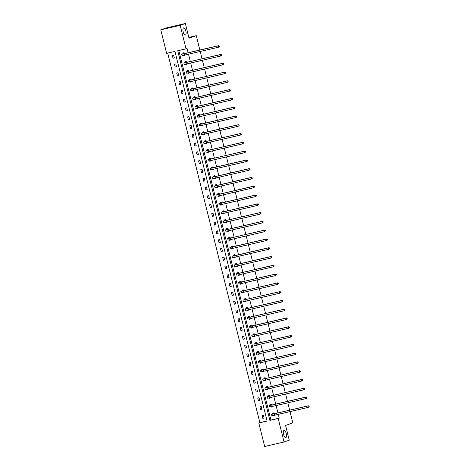 <?xml version="1.0" encoding="UTF-8"?>
<svg xmlns="http://www.w3.org/2000/svg" width="470" height="470" viewBox="0 0 470 470"><rect width="100%" height="100%" fill="white"/><g stroke="black" fill="none" stroke-linecap="round" stroke-linejoin="round"><path stroke-width="0.7" d="M185.415 35.056A3.719 1.398 -103.1 0 1 185.362 35.074A3.719 1.398 -103.1 0 1 183.171 31.843A3.719 1.398 -103.1 0 1 183.617 27.848A3.719 1.398 -103.1 0 1 183.676 27.83A3.719 1.398 -103.1 0 1 185.862 31.061A3.719 1.398 -103.1 0 1 185.415 35.056M285.789 437.64A3.719 1.398 -103.1 0 1 285.737 437.658A3.719 1.398 -103.1 0 1 283.551 434.427A3.719 1.398 -103.1 0 1 283.992 430.432A3.719 1.398 -103.1 0 1 284.05 430.414A3.719 1.398 -103.1 0 1 286.236 433.646A3.719 1.398 -103.1 0 1 285.789 437.64M264.669 446.5L258.805 422.994L267.113 421.061L174.952 51.412L166.644 53.345L160.781 29.839L180.175 25.327L186.038 48.839L177.731 50.766L269.892 420.415L278.199 418.482L284.056 441.988L264.669 446.5M167.708 53.098L259.845 422.624L258.805 422.994M180.175 25.327L185.35 23.5L165.963 28.012L160.781 29.839M290.008 411.626L292.816 422.877L285.566 425.438L289.238 440.161L284.056 441.988M185.35 23.5L189.022 38.223L196.272 35.661L188.817 37.4M196.272 35.661L199.856 50.032M200.22 51.494L202.041 58.815M202.411 60.277L204.233 67.598M204.597 69.067L206.424 76.381M206.788 77.85L208.615 85.164M208.98 86.633L210.801 93.947M211.171 95.416L212.992 102.73M213.357 104.199L215.184 111.513M215.548 112.982L217.375 120.296M217.739 121.765L219.561 129.085M219.931 130.548L221.752 137.869M222.116 139.332L223.943 146.652M224.308 148.115L226.135 155.435M226.499 156.898L228.326 164.218M228.69 165.687L230.512 173.001M230.882 174.47L232.703 181.784M233.067 183.253L234.894 190.567M235.258 192.036L237.086 199.351M237.45 200.819L239.271 208.134M239.641 209.602L241.463 216.917M241.827 218.386L243.654 225.7M244.018 227.169L245.845 234.489M246.209 235.952L248.031 243.272M248.401 244.735L250.222 252.055M250.586 253.518L252.413 260.838M252.778 262.301L254.605 269.621M254.969 271.09L256.79 278.404M257.161 279.873L258.982 287.188M259.346 288.656L261.173 295.971M261.537 297.44L263.365 304.754M263.729 306.223L265.556 313.537M265.92 315.006L267.741 322.32M268.112 323.789L269.933 331.109M270.297 332.572L272.124 339.892M272.488 341.355L274.316 348.675M274.68 350.138L276.501 357.459M276.871 358.921L278.692 366.242M279.057 367.71L280.884 375.025M281.248 376.494L283.075 383.808M283.439 385.277L285.261 392.591M285.631 394.06L287.452 401.374M287.816 402.843L289.643 410.157M186.984 64.237L185.685 64.607L186.995 64.302L186.895 63.891M185.685 64.607L185.579 64.184M185.145 62.428L184.986 61.793L186.296 61.488L186.531 62.422M191.361 81.804L190.068 82.174L191.378 81.868L191.272 81.457M190.068 82.174L189.962 81.751M189.522 79.994L189.369 79.36L190.679 79.054L190.908 79.988M195.743 99.37L194.451 99.746L195.761 99.44L195.655 99.023L192.988 99.528L192.635 98.118L193.857 97.654L194.28 96.802M194.451 99.746L194.339 99.317M193.904 97.56L193.746 96.926L195.056 96.62L195.291 97.554M200.12 116.942L198.828 117.312L200.138 117.007L200.032 116.589L197.371 117.095L197.018 115.685L198.234 115.221L198.663 114.369M198.828 117.312L198.722 116.883M198.281 115.127L198.129 114.498L199.439 114.192L199.668 115.121M204.503 134.508L203.21 134.878L204.52 134.573L204.415 134.156L201.748 134.661L201.401 133.257L202.617 132.787L203.04 131.935M203.21 134.878L203.105 134.449M202.664 132.693L202.505 132.064L203.816 131.759L204.05 132.687M208.88 152.074L207.587 152.445L208.897 152.139L208.797 151.728L206.13 152.227L205.778 150.823L206.994 150.359L207.423 149.507M207.587 152.445L207.482 152.016M207.041 150.265L206.888 149.63L208.198 149.325L208.427 150.259M213.263 169.641L211.97 170.011L213.28 169.705L213.174 169.294L210.507 169.799L210.161 168.389L211.377 167.925L211.805 167.073M211.97 170.011L211.864 169.588M211.424 167.831L211.265 167.197L212.575 166.891L212.81 167.825M217.639 187.207L216.347 187.577L217.657 187.277L217.557 186.86L214.89 187.366L214.537 185.956L215.759 185.491L216.182 184.639M216.347 187.577L216.241 187.154M215.806 185.397L215.648 184.763L216.958 184.457L217.187 185.392M222.022 204.779L220.73 205.149L222.04 204.844L221.934 204.427L219.267 204.932L218.92 203.522L220.136 203.058L220.565 202.206M220.73 205.149L220.624 204.72M220.183 202.964L220.025 202.329L221.335 202.03L221.57 202.958M226.399 222.345L225.107 222.715L226.417 222.41L226.317 221.993M225.107 222.715L225.001 222.287M224.566 220.53L224.407 219.901L225.718 219.596L225.947 220.524M230.782 239.912L229.489 240.282L230.799 239.976L230.694 239.565M229.489 240.282L229.383 239.853M228.943 238.096L228.784 237.468L230.094 237.162L230.329 238.09M235.165 257.478L233.866 257.848L235.176 257.542L235.076 257.131L232.409 257.63L232.057 256.226L233.279 255.762L233.702 254.91M233.866 257.848L233.76 257.425M233.326 255.668L233.167 255.034L234.477 254.728L234.706 255.662M239.541 275.044L238.249 275.414L239.559 275.109L239.453 274.697L236.792 275.203L236.439 273.793L237.655 273.329L238.084 272.477M238.249 275.414L238.143 274.991M237.703 273.235L237.544 272.6L238.854 272.295L239.089 273.229M243.924 292.61L242.626 292.98L243.936 292.681L243.836 292.264L241.169 292.769L240.816 291.359L242.038 290.895L242.461 290.043M242.626 292.98L242.52 292.557M242.085 290.801L241.927 290.166L243.237 289.861L243.466 290.795M248.301 310.182L247.008 310.553L248.319 310.247L248.213 309.83L245.552 310.335L245.199 308.925L246.415 308.461L246.844 307.609M247.008 310.553L246.903 310.124M246.462 308.367L246.304 307.732L247.614 307.433L247.849 308.361M252.684 327.749L251.385 328.119L252.696 327.813L252.596 327.396L249.928 327.901L249.576 326.497L250.798 326.027L251.221 325.175M251.385 328.119L251.28 327.69M250.845 325.933L250.686 325.305L251.996 324.999L252.231 325.927M257.061 345.315L255.768 345.685L257.078 345.38L256.972 344.968M255.768 345.685L255.662 345.256M255.222 343.5L255.069 342.871L256.379 342.565L256.608 343.5M261.443 362.881L260.151 363.251L261.461 362.946L261.355 362.535L258.688 363.034L258.336 361.63L259.558 361.166L259.981 360.314M260.151 363.251L260.039 362.828M259.605 361.072L259.446 360.437L260.756 360.132L260.991 361.066M265.82 380.447L264.528 380.818L265.838 380.512L265.738 380.101M264.528 380.818L264.422 380.395M263.981 378.638L263.829 378.003L265.139 377.698L265.368 378.632M270.203 398.014L268.911 398.39L270.221 398.084L270.115 397.667M268.911 398.39L268.805 397.961M268.364 396.204L268.205 395.57L269.516 395.264L269.751 396.198M274.58 415.586L273.287 415.956L274.598 415.65L274.498 415.233L271.83 415.738L271.478 414.329L272.694 413.864L273.123 413.012M273.287 415.956L273.182 415.527M272.747 413.77L272.588 413.142L273.898 412.836L274.127 413.764M178.794 50.519L270.926 420.051L279.233 418.118L278.293 414.352M277.929 412.883L276.107 405.569M275.737 404.1L273.916 396.786M273.552 395.317L271.725 388.003M271.36 386.534L269.533 379.22M269.169 377.751L267.342 370.43M266.978 368.968L265.156 361.647M264.786 360.185L262.965 352.864M262.601 351.401L260.774 344.081M260.409 342.618L258.582 335.298M258.218 333.829L256.397 326.515M256.027 325.046L254.205 317.732M253.841 316.263L252.014 308.949M251.65 307.48L249.823 300.166M249.458 298.697L247.637 291.382M247.267 289.914L245.446 282.599M245.082 281.13L243.254 273.81M242.89 272.347L241.063 265.027M240.699 263.564L238.872 256.244M238.507 254.781L236.686 247.461M236.316 245.998L234.495 238.678M234.131 237.209L232.303 229.895M231.939 228.426L230.112 221.112M229.748 219.643L227.927 212.328M227.556 210.86L225.735 203.545M225.371 202.076L223.544 194.762M223.18 193.293L221.352 185.979M220.988 184.51L219.167 177.19M218.797 175.727L216.976 168.407M216.611 166.944L214.784 159.624M214.42 158.161L212.593 150.841M212.229 149.378L210.407 142.058M210.037 140.589L208.216 133.274M207.852 131.806L206.025 124.491M205.66 123.023L203.833 115.708M203.469 114.239L201.642 106.925M201.278 105.456L199.456 98.142M199.086 96.673L197.265 89.359M196.901 87.89L195.074 80.57M194.709 79.107L192.882 71.787M192.518 70.324L190.697 63.004M190.326 61.541L188.505 54.22M188.141 52.758L187.072 48.469L186.038 48.839M272.394 406.803L271.096 407.173L272.406 406.867L272.306 406.45L269.639 406.955L269.287 405.545L270.509 405.081L270.932 404.229M271.096 407.173L270.99 406.744M270.555 404.987L270.397 404.353L271.707 404.053L271.936 404.981M268.012 389.231L266.719 389.601L268.029 389.301L267.924 388.884L265.262 389.389L264.91 387.979L266.126 387.515L266.555 386.663M266.719 389.601L266.613 389.178M266.173 387.421L266.014 386.787L267.324 386.481L267.559 387.415M263.635 371.664L262.336 372.034L263.647 371.729L263.547 371.318L260.879 371.823L260.527 370.413L261.749 369.949L262.172 369.097M262.336 372.034L262.231 371.611M261.796 369.855L261.637 369.22L262.947 368.915L263.176 369.849M259.252 354.098L257.959 354.468L259.27 354.163L259.164 353.751M257.959 354.468L257.854 354.045M257.413 352.288L257.255 351.654L258.565 351.349L258.8 352.283M254.869 336.532L253.577 336.902L254.887 336.596L254.787 336.185M253.577 336.902L253.471 336.473M253.036 334.716L252.878 334.088L254.188 333.782L254.417 334.711M250.492 318.965L249.2 319.336L250.51 319.03L250.404 318.613M249.2 319.336L249.094 318.907M248.654 317.15L248.495 316.522L249.805 316.216L250.04 317.144M246.11 301.399L244.817 301.769L246.127 301.464L246.027 301.047M244.817 301.769L244.711 301.34M244.277 299.584L244.118 298.949L245.428 298.644L245.657 299.578M241.733 283.827L240.44 284.197L241.75 283.898L241.645 283.481L238.977 283.986L238.631 282.576L239.847 282.112L240.27 281.26M240.44 284.197L240.334 283.774M239.894 282.018L239.735 281.383L241.045 281.078L241.28 282.012M237.35 266.261L236.058 266.631L237.368 266.326L237.268 265.914L234.601 266.42L234.248 265.01L235.464 264.545L235.893 263.693M236.058 266.631L235.952 266.208M235.511 264.451L235.358 263.817L236.668 263.511L236.898 264.446M232.973 248.695L231.681 249.065L232.991 248.759L232.885 248.348L230.218 248.847L229.871 247.443L231.087 246.979L231.51 246.127M231.681 249.065L231.569 248.636M231.134 246.879L230.976 246.251L232.286 245.945L232.521 246.879M228.59 231.128L227.298 231.499L228.608 231.193L228.502 230.776L225.841 231.281L225.488 229.877L226.704 229.407L227.133 228.555M227.298 231.499L227.192 231.07M226.751 229.313L226.599 228.684L227.909 228.379L228.138 229.307M224.214 213.562L222.921 213.932L224.231 213.627L224.125 213.21L221.458 213.715L221.106 212.305L222.328 211.841L222.751 210.989M222.921 213.932L222.809 213.503M222.375 211.747L222.216 211.112L223.526 210.813L223.761 211.741M219.831 195.99L218.538 196.36L219.848 196.061L219.743 195.643L217.081 196.149L216.729 194.739L217.945 194.275L218.374 193.423M218.538 196.36L218.433 195.937M217.992 194.18L217.833 193.546L219.149 193.241L219.378 194.175M215.454 178.424L214.155 178.794L215.466 178.488L215.366 178.077L212.699 178.582L212.346 177.172L213.568 176.708L213.991 175.856M214.155 178.794L214.05 178.371M213.615 176.614L213.456 175.98L214.767 175.674L215.001 176.608M211.071 160.858L209.779 161.228L211.089 160.922L210.983 160.511M209.779 161.228L209.673 160.805M209.232 159.048L209.074 158.413L210.384 158.108L210.619 159.042M206.694 143.291L205.396 143.661L206.706 143.356L206.606 142.945M205.396 143.661L205.29 143.233M204.855 141.476L204.697 140.847L206.007 140.542L206.236 141.47M202.312 125.725L201.019 126.095L202.329 125.79L202.223 125.373L199.556 125.878L199.209 124.468L200.426 124.004L200.855 123.152M201.019 126.095L200.913 125.666M200.473 123.91L200.314 123.281L201.624 122.975L201.859 123.904M197.935 108.159L196.636 108.529L197.946 108.223L197.846 107.806L195.179 108.312L194.827 106.902L196.049 106.437L196.472 105.586M196.636 108.529L196.53 108.1M196.096 106.343L195.937 105.709L197.247 105.409L197.476 106.338M193.552 90.587L192.259 90.957L193.57 90.657L193.464 90.24L190.797 90.745L190.45 89.335L191.666 88.871L192.095 88.019M192.259 90.957L192.154 90.534M191.713 88.777L191.554 88.143L192.864 87.837L193.1 88.771M189.169 73.02L187.877 73.391L189.187 73.085L189.087 72.674L186.42 73.179L186.067 71.769L187.289 71.305L187.712 70.453M187.877 73.391L187.771 72.968M187.336 71.211L187.178 70.576L188.488 70.271L188.717 71.205M184.792 55.454L183.5 55.824L184.81 55.519L184.704 55.108L182.037 55.607L181.69 54.203L182.906 53.739L183.335 52.887M183.5 55.824L183.394 55.401M182.953 53.645L182.795 53.01L184.105 52.705L184.34 53.639M279.233 418.118L278.199 418.482M259.845 422.624L267.083 420.944M173.624 55.143L174.329 57.957L173.019 58.262L172.314 55.448L173.624 55.143M175.815 63.926L176.514 66.74L175.204 67.046L174.505 64.231L175.815 63.926M178.007 72.709L178.706 75.523L177.396 75.829L176.697 73.014L178.007 72.709M180.192 81.492L180.897 84.312L179.587 84.612L178.882 81.798L180.192 81.492M182.383 90.275L183.089 93.095L181.778 93.395L181.073 90.581L182.383 90.275M184.575 99.058L185.274 101.878L183.964 102.184L183.265 99.364L184.575 99.058M186.766 107.847L187.465 110.662L186.155 110.967L185.456 108.147L186.766 107.847M188.958 116.631L189.657 119.445L188.347 119.75L187.647 116.936L188.958 116.631M191.143 125.414L191.848 128.228L190.538 128.533L189.833 125.719L191.143 125.414M193.334 134.197L194.04 137.011L192.729 137.316L192.024 134.502L193.334 134.197M195.526 142.98L196.225 145.794L194.915 146.1L194.216 143.285L195.526 142.98M197.717 151.763L198.416 154.577L197.106 154.883L196.407 152.069L197.717 151.763M199.903 160.546L200.608 163.36L199.298 163.666L198.593 160.852L199.903 160.546M202.094 169.329L202.799 172.143L201.489 172.449L200.784 169.635L202.094 169.329M204.286 178.112L204.985 180.927L203.675 181.232L202.975 178.418L204.286 178.112M206.477 186.895L207.176 189.716L205.866 190.015L205.167 187.201L206.477 186.895M208.662 195.679L209.367 198.499L208.057 198.804L207.352 195.984L208.662 195.679M210.854 204.468L211.559 207.282L210.249 207.587L209.544 204.767L210.854 204.468M213.045 213.251L213.744 216.065L212.434 216.37L211.735 213.556L213.045 213.251M215.237 222.034L215.936 224.848L214.626 225.154L213.926 222.339L215.237 222.034M217.428 230.817L218.127 233.631L216.817 233.937L216.118 231.123L217.428 230.817M219.613 239.6L220.318 242.414L219.008 242.72L218.303 239.906L219.613 239.6M221.805 248.383L222.51 251.197L221.2 251.503L220.495 248.689L221.805 248.383M223.996 257.166L224.695 259.981L223.385 260.286L222.686 257.472L223.996 257.166M226.188 265.95L226.887 268.764L225.577 269.069L224.877 266.255L226.188 265.95M228.373 274.733L229.078 277.547L227.768 277.852L227.063 275.038L228.373 274.733M230.564 283.516L231.269 286.336L229.959 286.635L229.254 283.821L230.564 283.516M232.756 292.299L233.455 295.119L232.145 295.424L231.446 292.604L232.756 292.299M234.947 301.088L235.646 303.902L234.336 304.207L233.637 301.387L234.947 301.088M237.133 309.871L237.838 312.685L236.528 312.991L235.822 310.177L237.133 309.871M239.324 318.654L240.029 321.468L238.719 321.774L238.014 318.96L239.324 318.654M241.515 327.437L242.214 330.251L240.904 330.557L240.205 327.743L241.515 327.437M243.707 336.22L244.406 339.035L243.096 339.34L242.397 336.526L243.707 336.22M245.892 345.004L246.597 347.818L245.287 348.123L244.582 345.309L245.892 345.004M248.084 353.787L248.789 356.601L247.479 356.906L246.774 354.092L248.084 353.787M250.275 362.57L250.98 365.384L249.67 365.689L248.965 362.875L250.275 362.57M252.466 371.353L253.166 374.167L251.855 374.473L251.156 371.658L252.466 371.353M254.658 380.136L255.357 382.956L254.047 383.256L253.348 380.441L254.658 380.136M256.843 388.919L257.548 391.739L256.238 392.045L255.533 389.225L256.843 388.919M259.035 397.708L259.74 400.522L258.43 400.828L257.725 398.008L259.035 397.708M261.226 406.491L261.925 409.305L260.615 409.611L259.916 406.791L261.226 406.491M263.417 415.274L264.117 418.089L262.806 418.394L262.107 415.58L263.417 415.274M270.926 420.051L269.892 420.415M264.081 417.942L262.806 418.394M261.89 409.159L260.615 409.611M259.699 400.375L258.43 400.828M257.513 391.592L256.238 392.045M255.322 382.809L254.047 383.256M253.13 374.026L251.855 374.473M250.939 365.243L249.67 365.689M248.753 356.46L247.479 356.906M246.562 347.671L245.287 348.123M244.371 338.888L243.096 339.34M242.179 330.105L240.904 330.557M239.994 321.321L238.719 321.774M237.802 312.538L236.528 312.991M235.611 303.755L234.336 304.207M233.42 294.972L232.145 295.424M231.228 286.189L229.959 286.635M229.043 277.406L227.768 277.852M226.851 268.623L225.577 269.069M224.66 259.839L223.385 260.286M222.469 251.05L221.2 251.503M220.283 242.267L219.008 242.72M218.092 233.484L216.817 233.937M215.9 224.701L214.626 225.154M213.709 215.918L212.434 216.37M211.524 207.135L210.249 207.587M209.332 198.352L208.057 198.804M207.141 189.569L205.866 190.015M204.949 180.786L203.675 181.232M202.758 172.002L201.489 172.449M200.572 163.219L199.298 163.666M198.381 154.436L197.106 154.883M196.19 145.647L194.915 146.1M193.998 136.864L192.729 137.316M191.813 128.081L190.538 128.533M189.621 119.298L188.347 119.75M187.43 110.515L186.155 110.967M185.239 101.731L183.964 102.184M183.053 92.948L181.778 93.395M180.862 84.165L179.587 84.612M178.671 75.382L177.396 75.829M176.479 66.599L175.204 67.046M174.288 57.816L173.019 58.262M274.057 413.465L272.888 413.982L274.668 413.641L308.443 405.786L309.078 406.103L309.007 406.738L309.078 406.103M273.863 415.75L273.405 415.48M309.219 406.668L308.279 407.378L274.504 415.233L274.151 413.823L271.478 414.329M309.007 406.738L308.279 407.378L307.926 405.968L274.151 413.823M308.866 406.18L307.926 405.968L308.443 405.786M274.004 413.559L272.694 413.864M271.866 404.682L270.697 405.199L272.477 404.858L306.258 397.003L306.887 397.32L306.822 397.955L306.887 397.32M271.672 406.967L271.214 406.697M307.028 397.884L306.088 398.589L272.312 406.45L271.96 405.04L269.287 405.545M306.822 397.955L306.088 398.589L305.735 397.185L271.96 405.04M306.681 397.391L305.735 397.185L306.258 397.003M271.819 404.776L270.509 405.081M269.674 395.899L268.505 396.41L270.291 396.075L304.066 388.22L304.695 388.537L304.63 389.172L304.695 388.537M304.836 389.101L303.896 389.806L303.549 388.402L267.101 396.762L268.317 396.298L268.74 395.446M269.486 398.184L269.022 397.914M304.63 389.172L303.896 389.806L270.121 397.667L267.448 398.172L267.101 396.762M304.49 388.608L303.549 388.402L304.066 388.22M269.627 395.993L268.317 396.298M267.483 387.115L266.32 387.627L268.1 387.292L301.875 379.437L302.504 379.754L302.439 380.389L302.504 379.754M267.295 389.401L266.831 389.131M302.645 380.318L301.711 381.023L267.929 388.884L267.583 387.474L264.91 387.979M302.439 380.389L301.711 381.023L301.358 379.619L267.583 387.474M302.298 379.825L301.358 379.619L301.875 379.437M267.436 387.21L266.126 387.515M265.291 378.332L264.128 378.844L265.908 378.509L299.684 370.648L300.318 370.971L300.248 371.606L300.318 370.971M300.459 371.535L299.519 372.24L299.167 370.836L262.718 379.196L263.934 378.732L264.363 377.88M265.103 380.618L264.645 380.348M300.248 371.606L299.519 372.24L265.744 380.101L263.071 380.606L262.718 379.196M300.107 371.041L299.167 370.836L299.684 370.648M265.245 378.426L263.934 378.732M263.106 369.549L261.937 370.06L263.717 369.726L297.492 361.865L298.127 362.188L298.062 362.822L298.127 362.188M262.912 371.835L262.454 371.564M298.268 362.746L297.328 363.457L263.553 371.318L263.2 369.908L260.527 370.413M298.062 362.822L297.328 363.457L296.975 362.053L263.2 369.908M297.921 362.258L296.975 362.053L297.492 361.865M263.059 369.643L261.749 369.949M260.915 360.766L259.745 361.277L261.532 360.942L295.307 353.082L295.936 353.405L295.871 354.039L295.936 353.405M260.727 363.052L260.262 362.781M296.077 353.963L295.137 354.674L261.361 362.535L261.009 361.125L258.336 361.63M295.871 354.039L295.137 354.674L294.79 353.264L261.009 361.125M295.73 353.475L294.79 353.264L295.307 353.082M260.868 360.86L259.558 361.166M258.723 351.983L257.554 352.494L259.34 352.159L293.115 344.298L293.744 344.616L293.68 345.256L293.744 344.616M293.885 345.18L292.951 345.891L292.599 344.481L256.15 352.847L257.366 352.382L257.795 351.531M258.535 354.262L258.071 353.998M293.68 345.256L292.951 345.891L259.17 353.745L256.497 354.251L256.15 352.847M293.538 344.692L292.599 344.481L293.115 344.298M258.676 352.077L257.366 352.382M256.532 343.2L255.369 343.711L257.149 343.376L290.924 335.515L291.559 335.833L291.488 336.473L291.559 335.833M291.694 336.397L290.76 337.107L290.407 335.697L253.959 344.064L255.175 343.599L255.604 342.748M256.344 345.479L255.88 345.209M291.488 336.473L290.76 337.107L256.984 344.962L254.311 345.468L253.959 344.064M291.347 335.909L290.407 335.697L290.924 335.515M256.485 343.294L255.175 343.599M254.346 334.411L253.177 334.928L254.957 334.593L288.733 326.732L289.367 327.049L289.297 327.69L289.367 327.049M289.508 327.613L288.568 328.324L288.216 326.914L251.767 335.28L252.989 334.81L253.412 333.959M254.153 336.696L253.694 336.426M289.297 327.69L288.568 328.324L254.793 336.179L252.12 336.685L251.767 335.28M289.162 327.126L288.216 326.914L288.733 326.732M254.299 334.511L252.989 334.81M252.155 325.628L250.986 326.145L252.766 325.804L286.547 317.949L287.176 318.266L287.111 318.901L287.176 318.266M251.961 327.913L251.503 327.643M287.317 318.83L286.377 319.541L252.601 327.396L252.249 325.992L249.576 326.497M287.111 318.901L286.377 319.541L286.024 318.131L252.249 325.992M286.97 318.343L286.024 318.131L286.547 317.949M252.108 325.722L250.798 326.027M249.964 316.845L248.795 317.362L250.581 317.021L284.356 309.166L284.985 309.483L284.92 310.118L284.985 309.483M285.125 310.047L284.186 310.758L283.839 309.348L247.39 317.708L248.607 317.244L249.035 316.392M249.776 319.13L249.312 318.86M284.92 310.118L284.186 310.758L250.41 318.613L247.737 319.118L247.39 317.708M284.779 309.56L283.839 309.348L284.356 309.166M249.917 316.939L248.607 317.244M247.772 308.062L246.609 308.579L248.389 308.238L282.164 300.383L282.799 300.7L282.728 301.335L282.799 300.7M247.584 310.347L247.12 310.077M282.934 301.264L282 301.969L248.225 309.83L247.872 308.42L245.199 308.925M282.728 301.335L282 301.969L281.647 300.565L247.872 308.42M282.588 300.771L281.647 300.565L282.164 300.383M247.725 308.156L246.415 308.461M245.587 299.278L244.418 299.789L246.198 299.455L279.973 291.6L280.608 291.917L280.537 292.551L280.608 291.917M280.749 292.481L279.809 293.186L279.456 291.782L243.008 300.142L244.23 299.678L244.653 298.826M245.393 301.564L244.935 301.294M280.537 292.551L279.809 293.186L246.033 301.047L243.36 301.552L243.008 300.142M280.402 291.988L279.456 291.782L279.973 291.6M245.54 299.372L244.23 299.678M243.395 290.495L242.226 291.006L244.006 290.671L277.788 282.817L278.416 283.134L278.352 283.768L278.416 283.134M243.202 292.781L242.743 292.51M278.557 283.698L277.617 284.403L243.842 292.264L243.489 290.854L240.816 291.359M278.352 283.768L277.617 284.403L277.265 282.999L243.489 290.854M278.211 283.204L277.265 282.999L277.788 282.817M243.348 290.589L242.038 290.895M241.204 281.712L240.035 282.223L241.821 281.888L275.596 274.028L276.225 274.351L276.16 274.985L276.225 274.351M241.016 283.998L240.552 283.727M276.366 274.915L275.426 275.62L241.65 283.481L241.304 282.071L238.631 282.576M276.16 274.985L275.426 275.62L275.079 274.216L241.304 282.071M276.019 274.421L275.079 274.216L275.596 274.028M241.157 281.806L239.847 282.112M239.013 272.929L237.849 273.44L239.63 273.105L273.405 265.245L274.034 265.568L273.969 266.202L274.034 265.568M238.825 275.214L238.361 274.944M274.175 266.126L273.24 266.837L239.459 274.697L239.113 273.287L236.439 273.793M273.969 266.202L273.24 266.837L272.888 265.433L239.113 273.287M273.828 265.638L272.888 265.433L273.405 265.245M238.966 273.023L237.655 273.329M236.821 264.146L235.658 264.657L237.438 264.322L271.214 256.461L271.848 256.784L271.778 257.419L271.848 256.784M236.633 266.431L236.175 266.161M271.989 257.343L271.049 258.054L237.274 265.914L236.921 264.504L234.248 265.01M271.778 257.419L271.049 258.054L270.697 256.644L236.921 264.504M271.637 256.855L270.697 256.644L271.214 256.461M236.774 264.24L235.464 264.545M234.636 255.363L233.467 255.874L235.247 255.539L269.022 247.678L269.657 247.996L269.592 248.636L269.657 247.996M234.442 257.648L233.984 257.378M269.798 248.56L268.858 249.27L235.082 257.125L234.73 255.721L232.057 256.226M269.592 248.636L268.858 249.27L268.505 247.86L234.73 255.721M269.451 248.072L268.505 247.86L269.022 247.678M234.589 255.457L233.279 255.762M232.444 246.58L231.275 247.091L233.061 246.756L266.837 238.895L267.465 239.212L267.401 239.853L267.465 239.212M232.256 248.859L231.792 248.589M267.606 239.776L266.666 240.487L232.891 248.342L232.538 246.938L229.871 247.443M267.401 239.853L266.666 240.487L266.32 239.077L232.538 246.938M267.26 239.289L266.32 239.077L266.837 238.895M232.397 246.674L231.087 246.979M230.253 237.797L229.09 238.308L230.87 237.973L264.645 230.112L265.274 230.429L265.209 231.07L265.274 230.429M265.415 230.993L264.481 231.704L264.128 230.294L227.68 238.66L228.896 238.19L229.325 237.344M230.065 240.076L229.601 239.806M265.209 231.07L264.481 231.704L230.7 239.559L228.026 240.064L227.68 238.66M265.068 230.506L264.128 230.294L264.645 230.112M230.206 237.891L228.896 238.19M228.062 229.008L226.898 229.525L228.679 229.184L262.454 221.329L263.088 221.646L263.018 222.281L263.088 221.646M227.874 231.293L227.41 231.023M263.229 222.21L262.289 222.921L228.514 230.776L228.162 229.372L225.488 229.877M263.018 222.281L262.289 222.921L261.937 221.511L228.162 229.372M262.877 221.722L261.937 221.511L262.454 221.329M228.015 229.101L226.704 229.407M225.876 220.224L224.707 220.741L226.487 220.401L260.262 212.546L260.897 212.863L260.827 213.498L260.897 212.863M261.038 213.427L260.098 214.138L259.745 212.728L223.297 221.088L224.519 220.624L224.942 219.772M225.682 222.51L225.224 222.239M260.827 213.498L260.098 214.138L226.323 221.993L223.65 222.498L223.297 221.088M260.691 212.939L259.745 212.728L260.262 212.546M225.829 220.318L224.519 220.624M223.685 211.441L222.516 211.958L224.302 211.618L258.077 203.763L258.706 204.08L258.641 204.714L258.706 204.08M223.497 213.727L223.033 213.456M258.847 204.644L257.907 205.355L224.131 213.21L223.779 211.8L221.106 212.305M258.641 204.714L257.907 205.355L257.56 203.945L223.779 211.8M258.5 204.15L257.56 203.945L258.077 203.763M223.638 211.535L222.328 211.841M221.493 202.658L220.324 203.175L222.11 202.834L255.886 194.98L256.514 195.297L256.45 195.931L256.514 195.297M221.305 204.944L220.841 204.673M256.655 195.861L255.715 196.566L221.94 204.427L221.593 203.017L218.92 203.522M256.45 195.931L255.715 196.566L255.369 195.162L221.593 203.017M256.309 195.367L255.369 195.162L255.886 194.98M221.446 202.752L220.136 203.058M219.302 193.875L218.139 194.386L219.919 194.051L253.694 186.196L254.329 186.514L254.258 187.148L254.329 186.514M219.114 196.16L218.65 195.89M254.464 187.078L253.53 187.783L219.754 195.643L219.402 194.233L216.729 194.739M254.258 187.148L253.53 187.783L253.177 186.379L219.402 194.233M254.117 186.584L253.177 186.379L253.694 186.196M219.255 193.969L217.945 194.275M217.117 185.092L215.947 185.603L217.728 185.268L251.503 177.413L252.137 177.731L252.067 178.365L252.137 177.731M216.923 187.377L216.464 187.107M252.278 178.295L251.338 179L217.563 186.86L217.211 185.45L214.537 185.956M252.067 178.365L251.338 179L250.986 177.595L217.211 185.45M251.932 177.801L250.986 177.595L251.503 177.413M217.07 185.186L215.759 185.491M214.925 176.309L213.756 176.82L215.536 176.485L249.317 168.624L249.946 168.947L249.881 169.582L249.946 168.947M214.731 178.594L214.273 178.324M250.087 169.505L249.147 170.216L215.372 178.077L215.019 176.667L212.346 177.172M249.881 169.582L249.147 170.216L248.795 168.812L215.019 176.667M249.74 169.018L248.795 168.812L249.317 168.624M214.878 176.403L213.568 176.708M212.734 167.526L211.565 168.037L213.351 167.702L247.126 159.841L247.755 160.164L247.69 160.799L247.755 160.164M212.546 169.811L212.082 169.541M247.896 160.722L246.956 161.433L213.18 169.294L212.834 167.884L210.161 168.389M247.69 160.799L246.956 161.433L246.609 160.023L212.834 167.884M247.549 160.235L246.609 160.023L247.126 159.841M212.687 167.62L211.377 167.925M210.542 158.743L209.379 159.254L211.159 158.919L244.935 151.058L245.563 151.375L245.499 152.016L245.563 151.375M245.704 151.939L244.77 152.65L244.418 151.24L207.969 159.606L209.185 159.142L209.614 158.29M210.354 161.028L209.89 160.758M245.499 152.016L244.77 152.65L210.995 160.505L208.322 161.01L207.969 159.606M245.358 151.452L244.418 151.24L244.935 151.058M210.495 158.837L209.185 159.142M208.357 149.959L207.188 150.471L208.968 150.136L242.743 142.275L243.378 142.592L243.307 143.233L243.378 142.592M208.163 152.239L207.705 151.969M243.519 143.156L242.579 143.867L208.803 151.722L208.451 150.318L205.778 150.823M243.307 143.233L242.579 143.867L242.226 142.457L208.451 150.318M243.166 142.668L242.226 142.457L242.743 142.275M208.304 150.053L206.994 150.359M206.166 141.176L204.996 141.687L206.776 141.352L240.552 133.492L241.186 133.809L241.122 134.449L241.186 133.809M241.327 134.373L240.387 135.084L240.035 133.674L203.586 142.04L204.808 141.57L205.231 140.724M205.972 143.456L205.513 143.186M241.122 134.449L240.387 135.084L206.612 142.939L203.939 143.444L203.586 142.04M240.981 133.885L240.035 133.674L240.552 133.492M206.118 141.27L204.808 141.57M203.974 132.387L202.805 132.904L204.591 132.564L238.366 124.709L238.995 125.026L238.93 125.666L238.995 125.026M203.786 134.673L203.322 134.402M239.136 125.59L238.196 126.301L204.421 134.156L204.068 132.752L201.401 133.257M238.93 125.666L238.196 126.301L237.849 124.891L204.068 132.752M238.789 125.102L237.849 124.891L238.366 124.709M203.927 132.487L202.617 132.787M201.783 123.604L200.62 124.121L202.4 123.78L236.175 115.925L236.804 116.243L236.739 116.877L236.804 116.243M201.595 125.89L201.131 125.619M236.945 116.807L236.011 117.518L202.229 125.373L201.883 123.968L199.209 124.468M236.739 116.877L236.011 117.518L235.658 116.108L201.883 123.968M236.598 116.319L235.658 116.108L236.175 115.925M201.736 123.698L200.426 124.004M199.591 114.821L198.428 115.338L200.208 114.997L233.984 107.142L234.618 107.46L234.548 108.094L234.618 107.46M199.403 117.106L198.945 116.836M234.759 108.024L233.819 108.735L200.044 116.589L199.691 115.179L197.018 115.685M234.548 108.094L233.819 108.735L233.467 107.325L199.691 115.179M234.407 107.53L233.467 107.325L233.984 107.142M199.544 114.915L198.234 115.221M197.406 106.038L196.237 106.555L198.017 106.214L231.792 98.359L232.427 98.677L232.362 99.311L232.427 98.677M197.212 108.323L196.754 108.053M232.568 99.24L231.628 99.946L197.852 107.806L197.5 106.396L194.827 106.902M232.362 99.311L231.628 99.946L231.275 98.541L197.5 106.396M232.221 98.747L231.275 98.541L231.792 98.359M197.359 106.132L196.049 106.437M195.214 97.255L194.045 97.766L195.831 97.431L229.607 89.576L230.235 89.893L230.171 90.528L230.235 89.893M195.026 99.54L194.562 99.27M230.376 90.457L229.436 91.162L195.661 99.023L195.309 97.613L192.635 98.118M230.171 90.528L229.436 91.162L229.09 89.758L195.309 97.613M230.03 89.964L229.09 89.758L229.607 89.576M195.167 97.349L193.857 97.654M193.023 88.472L191.854 88.983L193.64 88.648L227.415 80.793L228.044 81.11L227.979 81.745L228.044 81.11M192.835 90.757L192.371 90.487M228.185 81.674L227.245 82.379L193.47 90.24L193.123 88.83L190.45 89.335M227.979 81.745L227.245 82.379L226.898 80.975L193.123 88.83M227.838 81.181L226.898 80.975L227.415 80.793M192.976 88.566L191.666 88.871M190.832 79.688L189.668 80.2L191.449 79.865L225.224 72.004L225.859 72.327L225.788 72.962L225.859 72.327M225.994 72.891L225.059 73.596L224.707 72.192L188.258 80.552L189.475 80.088L189.904 79.236M190.644 81.974L190.18 81.704M225.788 72.962L225.059 73.596L191.284 81.457L188.611 81.962L188.258 80.552M225.647 72.398L224.707 72.192L225.224 72.004M190.785 79.783L189.475 80.088M188.646 70.905L187.477 71.416L189.257 71.082L223.033 63.221L223.667 63.544L223.597 64.178L223.667 63.544M188.452 73.191L187.994 72.921M223.808 64.102L222.868 64.813L189.093 72.674L188.74 71.264L186.067 71.769M223.597 64.178L222.868 64.813L222.516 63.403L188.74 71.264M223.462 63.614L222.516 63.403L223.033 63.221M188.599 70.999L187.289 71.305M186.455 62.122L185.286 62.633L187.066 62.299L220.847 54.438L221.476 54.761L221.411 55.395L221.476 54.761M221.617 55.319L220.677 56.03L220.324 54.62L183.876 62.986L185.098 62.522L185.521 61.67M186.261 64.408L185.803 64.137M221.411 55.395L220.677 56.03L186.901 63.885L184.228 64.39L183.876 62.986M221.27 54.831L220.324 54.62L220.847 54.438M186.408 62.216L185.098 62.522M184.263 53.339L183.094 53.85L184.88 53.515L218.656 45.655L219.284 45.972L219.22 46.612L219.284 45.972M184.076 55.619L183.611 55.354M219.425 46.536L218.485 47.247L184.71 55.102L184.363 53.698L181.69 54.203M219.22 46.612L218.485 47.247L218.139 45.837L184.363 53.698M219.079 46.048L218.139 45.837L218.656 45.655M184.216 53.433L182.906 53.739M270.121 397.667L269.774 396.257M265.744 380.101L265.391 378.691M259.17 353.745L258.823 352.341M256.984 344.962L256.632 343.558M254.793 336.179L254.44 334.775M250.41 318.613L250.064 317.203M246.033 301.047L245.681 299.637M230.7 239.559L230.353 238.155M226.323 221.993L225.97 220.583M210.995 160.505L210.642 159.101M206.612 142.939L206.26 141.535M191.284 81.457L190.932 80.047M186.901 63.885L186.549 62.481"/></g></svg>
